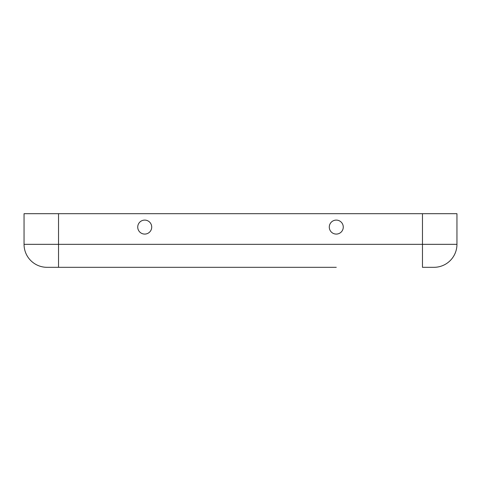 <?xml version="1.0" encoding="UTF-8"?>
<svg xmlns="http://www.w3.org/2000/svg" width="481" height="481" viewBox="0 0 481 481"><rect width="100%" height="100%" fill="white"/><g stroke="black" fill="none" stroke-linecap="round" stroke-linejoin="round"><path stroke-width="0.72" d="M336.273 267.316L47.036 267.316A22.986 22.986 0 0 1 24.05 244.33L24.05 213.684L456.95 213.684L456.95 244.33L456.95 213.684M297.967 267.316L183.033 267.316M144.727 267.316L47.036 267.316A22.986 22.986 0 0 1 24.05 244.33L24.05 213.684M422.468 267.316L433.964 267.316A22.986 22.986 0 0 0 456.95 244.33A22.986 22.986 0 0 1 433.964 267.316L422.468 267.316L422.468 244.33L58.532 244.33L58.532 213.684M137.734 227.092A6.993 6.993 0 0 0 148.22 233.147A6.993 6.993 0 0 0 148.22 221.038A6.993 6.993 0 0 0 137.734 227.092M343.266 227.092A6.993 6.993 0 0 1 332.78 233.147A6.993 6.993 0 0 1 332.78 221.038A6.993 6.993 0 0 1 343.266 227.092M58.532 267.316L58.532 244.33L24.05 244.33M456.95 244.33L422.468 244.33L422.468 213.684"/></g></svg>
